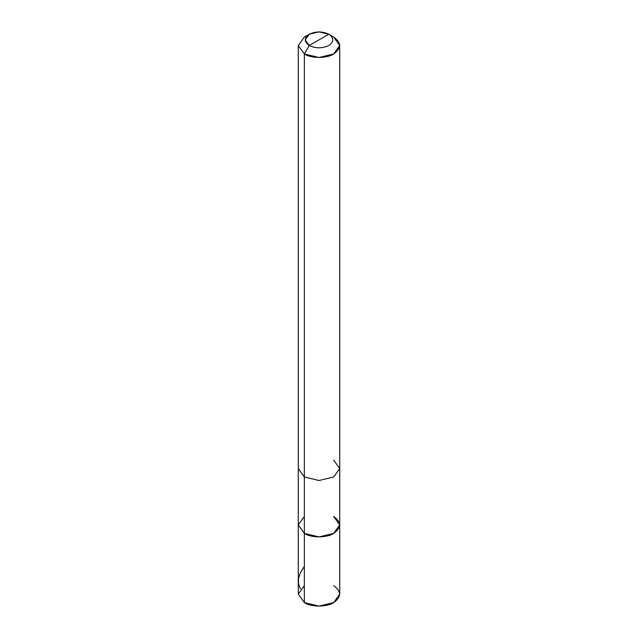<?xml version="1.0" encoding="UTF-8"?>
<svg xmlns="http://www.w3.org/2000/svg" width="638" height="638" viewBox="0 0 638 638"><rect width="100%" height="100%" fill="white"/><g stroke="black" fill="none" stroke-linecap="round" stroke-linejoin="round"><path stroke-width="0.96" d="M333.65 516.477C341.561 522.123 341.561 527.762 333.65 533.4C327.063 537.962 310.937 537.962 304.35 533.4L304.35 477.001L304.35 533.4L298.273 524.938L304.35 533.4L319 536.909L333.65 533.4L339.727 524.938L339.727 594.138L333.65 602.599L319 606.1L304.35 602.599L304.35 533.4L298.273 524.938L304.35 516.477L298.273 524.938L304.35 533.4L319 536.909L333.65 533.4L339.727 524.938L333.65 516.477C341.561 522.123 341.561 527.762 333.65 533.4C327.063 537.962 310.937 537.962 304.35 533.4L304.35 602.599C310.937 607.161 327.063 607.161 333.65 602.599C341.561 596.953 341.561 591.314 333.65 585.676M304.35 585.676L298.273 594.138L304.35 602.599L298.273 594.138L298.273 468.539L304.35 477.001L319 480.502L333.65 477.001L339.727 468.539L333.65 460.078M309.231 45.513C303.959 41.757 303.959 37.993 309.231 34.237C315.746 31.19 322.254 31.19 328.769 34.237L309.231 45.513C315.746 48.56 322.254 48.56 328.769 45.513C334.041 41.757 334.041 37.993 328.769 34.237L333.65 37.06C341.561 42.698 341.561 48.336 333.65 53.975C327.063 58.544 310.937 58.544 304.35 53.975L319 57.484L333.65 53.975L339.727 45.513L333.65 37.06L328.769 34.237C334.041 37.993 334.041 41.757 328.769 45.513C322.254 48.56 315.746 48.56 309.231 45.513L328.769 34.237L319 31.9L309.231 34.237L305.187 39.875L309.231 45.513L304.35 53.975L309.231 45.513M339.727 524.938L339.727 468.539L333.65 477.001L319 480.502L304.35 477.001L304.35 53.975L304.35 477.001L298.273 468.539L298.273 45.513L304.35 53.975L298.273 45.513L304.35 37.06L309.231 34.237M307.285 35.648L304.35 37.06L298.273 45.513M300.354 588.906L298.552 583.738L298.488 578.387L300.346 572.884L304.35 566.329M339.727 468.539L339.727 45.513M333.65 37.06L328.769 34.237"/></g></svg>
